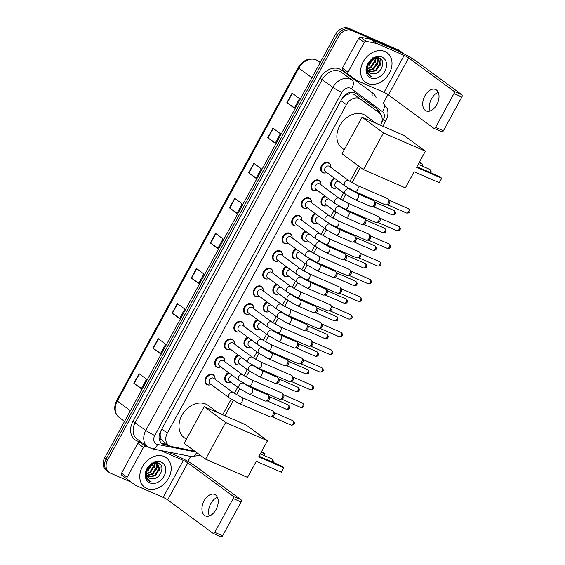 <?xml version="1.0" encoding="UTF-8"?>
<svg xmlns="http://www.w3.org/2000/svg" width="565" height="565" viewBox="0 0 565 565"><rect width="100%" height="100%" fill="white"/><g stroke="black" fill="none" stroke-linecap="round" stroke-linejoin="round"><path stroke-width="0.85" d="M335.335 188.279A5.848 4.527 -53.6 0 1 332.863 188.046A5.848 4.527 -53.6 0 1 332.178 187.651A5.848 4.527 -53.6 0 1 330.779 182.898A5.848 4.527 -53.6 0 1 334.374 178.187M325.701 205.943A5.848 4.527 -53.6 0 1 323.229 205.716A5.848 4.527 -53.6 0 1 322.544 205.321A5.848 4.527 -53.6 0 1 321.146 200.561A5.848 4.527 -53.6 0 1 324.741 195.857M316.068 223.606A5.848 4.527 -53.6 0 1 313.603 223.38A5.848 4.527 -53.6 0 1 312.918 222.984A5.848 4.527 -53.6 0 1 311.513 218.224A5.848 4.527 -53.6 0 1 315.108 213.521M306.435 241.276A5.848 4.527 -53.6 0 1 303.97 241.043A5.848 4.527 -53.6 0 1 303.285 240.655A5.848 4.527 -53.6 0 1 301.88 235.895A5.848 4.527 -53.6 0 1 305.474 231.184M296.809 258.94A5.848 4.527 -53.6 0 1 294.337 258.714A5.848 4.527 -53.6 0 1 293.652 258.318A5.848 4.527 -53.6 0 1 292.246 253.558A5.848 4.527 -53.6 0 1 295.841 248.854M287.175 276.61A5.848 4.527 -53.6 0 1 284.704 276.377A5.848 4.527 -53.6 0 1 284.018 275.981A5.848 4.527 -53.6 0 1 282.613 271.228A5.848 4.527 -53.6 0 1 286.215 266.518M277.542 294.273A5.848 4.527 -53.6 0 1 275.07 294.047A5.848 4.527 -53.6 0 1 274.385 293.652A5.848 4.527 -53.6 0 1 272.987 288.892A5.848 4.527 -53.6 0 1 276.582 284.188M267.909 311.937A5.848 4.527 -53.6 0 1 265.444 311.711A5.848 4.527 -53.6 0 1 264.759 311.315A5.848 4.527 -53.6 0 1 263.354 306.555A5.848 4.527 -53.6 0 1 266.948 301.851M258.276 329.607A5.848 4.527 -53.6 0 1 255.811 329.381A5.848 4.527 -53.6 0 1 255.126 328.985A5.848 4.527 -53.6 0 1 253.72 324.225A5.848 4.527 -53.6 0 1 257.315 319.515M248.642 347.27A5.848 4.527 -53.6 0 1 246.178 347.044A5.848 4.527 -53.6 0 1 245.493 346.649A5.848 4.527 -53.6 0 1 244.087 341.889A5.848 4.527 -53.6 0 1 247.682 337.185M239.016 364.941A5.848 4.527 -53.6 0 1 236.544 364.707A5.848 4.527 -53.6 0 1 235.859 364.312A5.848 4.527 -53.6 0 1 234.454 359.559A5.848 4.527 -53.6 0 1 238.049 354.848M229.383 382.604A5.848 4.527 -53.6 0 1 226.911 382.378A5.848 4.527 -53.6 0 1 226.226 381.982A5.848 4.527 -53.6 0 1 224.828 377.222A5.848 4.527 -53.6 0 1 228.422 372.519M296.378 225.965A5.848 4.527 -53.6 0 1 293.913 225.739A5.848 4.527 -53.6 0 1 293.228 225.343A5.848 4.527 -53.6 0 1 292.762 218.373A5.848 4.527 -53.6 0 1 299.471 215.533A5.848 4.527 -53.6 0 1 300.156 215.929A5.848 4.527 -53.6 0 1 301.689 218.754M286.745 243.628A5.848 4.527 -53.6 0 1 284.28 243.402A5.848 4.527 -53.6 0 1 283.595 243.007A5.848 4.527 -53.6 0 1 283.129 236.036A5.848 4.527 -53.6 0 1 289.845 233.197A5.848 4.527 -53.6 0 1 290.53 233.592A5.848 4.527 -53.6 0 1 292.056 236.417M277.118 261.298A5.848 4.527 -53.6 0 1 274.647 261.065A5.848 4.527 -53.6 0 1 273.961 260.677A5.848 4.527 -53.6 0 1 273.495 253.706A5.848 4.527 -53.6 0 1 280.212 250.867A5.848 4.527 -53.6 0 1 280.897 251.256A5.848 4.527 -53.6 0 1 282.429 254.088M267.485 278.962A5.848 4.527 -53.6 0 1 265.013 278.736A5.848 4.527 -53.6 0 1 264.328 278.34A5.848 4.527 -53.6 0 1 263.862 271.37A5.848 4.527 -53.6 0 1 270.579 268.53A5.848 4.527 -53.6 0 1 271.264 268.926A5.848 4.527 -53.6 0 1 272.796 271.751M306.011 208.301A5.848 4.527 -53.6 0 1 303.539 208.068A5.848 4.527 -53.6 0 1 302.854 207.673A5.848 4.527 -53.6 0 1 302.395 200.702A5.848 4.527 -53.6 0 1 309.104 197.863A5.848 4.527 -53.6 0 1 309.79 198.259A5.848 4.527 -53.6 0 1 311.322 201.084M325.278 172.968A5.848 4.527 -53.6 0 1 322.806 172.735A5.848 4.527 -53.6 0 1 322.121 172.346A5.848 4.527 -53.6 0 1 321.655 165.376A5.848 4.527 -53.6 0 1 328.371 162.536A5.848 4.527 -53.6 0 1 329.056 162.925A5.848 4.527 -53.6 0 1 330.589 165.757M315.644 190.631A5.848 4.527 -53.6 0 1 313.172 190.405A5.848 4.527 -53.6 0 1 312.487 190.01A5.848 4.527 -53.6 0 1 312.028 183.039A5.848 4.527 -53.6 0 1 318.738 180.2A5.848 4.527 -53.6 0 1 319.423 180.595A5.848 4.527 -53.6 0 1 320.955 183.42M257.852 296.632A5.848 4.527 -53.6 0 1 255.38 296.399A5.848 4.527 -53.6 0 1 254.695 296.004A5.848 4.527 -53.6 0 1 254.236 289.033A5.848 4.527 -53.6 0 1 260.945 286.194A5.848 4.527 -53.6 0 1 261.63 286.589A5.848 4.527 -53.6 0 1 263.163 289.414M248.219 314.295A5.848 4.527 -53.6 0 1 245.754 314.069A5.848 4.527 -53.6 0 1 245.069 313.674A5.848 4.527 -53.6 0 1 244.603 306.703A5.848 4.527 -53.6 0 1 251.312 303.864A5.848 4.527 -53.6 0 1 251.997 304.26A5.848 4.527 -53.6 0 1 253.53 307.085M238.585 331.959A5.848 4.527 -53.6 0 1 236.121 331.733A5.848 4.527 -53.6 0 1 235.436 331.337A5.848 4.527 -53.6 0 1 234.969 324.366A5.848 4.527 -53.6 0 1 241.686 321.527A5.848 4.527 -53.6 0 1 242.371 321.923A5.848 4.527 -53.6 0 1 243.896 324.748M228.959 349.629A5.848 4.527 -53.6 0 1 226.487 349.396A5.848 4.527 -53.6 0 1 225.802 349.008A5.848 4.527 -53.6 0 1 225.336 342.037A5.848 4.527 -53.6 0 1 232.053 339.198A5.848 4.527 -53.6 0 1 232.738 339.586A5.848 4.527 -53.6 0 1 234.27 342.418M219.326 367.292A5.848 4.527 -53.6 0 1 216.854 367.066A5.848 4.527 -53.6 0 1 216.169 366.671A5.848 4.527 -53.6 0 1 215.703 359.7A5.848 4.527 -53.6 0 1 222.419 356.861A5.848 4.527 -53.6 0 1 223.104 357.257A5.848 4.527 -53.6 0 1 224.637 360.082M209.693 384.963A5.848 4.527 -53.6 0 1 207.221 384.73A5.848 4.527 -53.6 0 1 206.536 384.334A5.848 4.527 -53.6 0 1 206.077 377.364A5.848 4.527 -53.6 0 1 212.786 374.524A5.848 4.527 -53.6 0 1 213.471 374.92A5.848 4.527 -53.6 0 1 215.004 377.752M373.211 108.409L353.464 94.08L349.036 93.952L346.507 94.927A3.651 2.825 126.4 0 0 343.308 97.166A10.961 1.208 -151.4 0 1 343.089 97.067M354.714 94.793L360.767 99.249A10.961 8.482 126.4 0 0 359.481 98.515A10.961 8.482 126.4 0 0 346.416 104.659L167.339 433.094A10.961 8.482 126.4 0 0 168.695 445.347A10.961 8.482 126.4 0 0 171.428 446.534L194.692 451.131M160.305 436.441A10.961 8.482 -53.6 0 1 160.404 432.642L160.312 432.811A3.651 2.825 126.4 0 0 160.305 436.441L161.018 438.786L162.776 440.983L168.695 445.347M343.308 97.166L343.216 97.335A10.961 8.482 -53.6 0 1 346.507 94.927M343.216 97.335L341.874 98.882M160.94 430.735L160.404 432.642M380.563 125.232L380.619 125.119A10.961 8.482 126.4 0 0 379.263 112.873L360.767 99.249M222.695 414.781L231.184 399.208M234.341 393.417L237.703 387.251M243.974 375.753L247.336 369.588M253.6 358.09L256.962 351.924M263.234 340.42L266.595 334.254M272.867 322.756L276.228 316.591M282.5 305.086L285.862 298.92M292.133 287.423L295.495 281.257M301.767 269.759L305.121 263.594M311.393 252.089L314.754 245.923M321.026 234.426L324.388 228.26M330.659 216.755L334.021 210.59M340.292 199.092L343.654 192.926M349.926 181.422L358.394 165.884M380.125 113.629A10.961 8.482 126.4 0 0 377.413 109.292L356.141 93.628A10.961 8.482 126.4 0 0 354.855 92.893A10.961 8.482 126.4 0 0 341.79 99.037L160.622 431.307A10.961 8.482 126.4 0 0 161.978 443.56A10.961 8.482 126.4 0 0 164.712 444.747L169.09 445.616M131.412 482.256L110.288 473.06A10.961 8.482 -53.6 0 1 109.003 472.319A10.961 8.482 -53.6 0 1 107.647 460.072L338.534 36.591A10.961 8.482 -53.6 0 1 351.607 30.446L401.362 52.114A10.961 8.482 -53.6 0 1 402.647 52.856A10.961 8.482 -53.6 0 1 403.558 53.668M387.95 94.546L383.268 103.127M190.645 456.428L187.919 461.428M109.003 472.319L106.022 470.122A10.961 8.482 -53.6 0 1 104.666 457.876L335.554 34.394A10.961 8.482 -53.6 0 1 348.626 28.25L398.382 49.918L399.872 51.02A10.961 8.482 -53.6 0 1 401.157 51.754A10.961 8.482 -53.6 0 0 399.872 51.02L350.116 29.345L399.872 51.02L401.362 52.114M335.554 34.394L337.044 35.496A10.961 8.482 -53.6 0 1 350.116 29.345A10.961 8.482 -53.6 0 0 337.044 35.496L106.156 458.971L337.044 35.496L338.534 36.591M107.512 471.217A10.961 8.482 -53.6 0 1 106.156 458.971A10.961 8.482 -53.6 0 0 107.512 471.217M381.573 122.937L383.317 119.738A7.31 5.657 126.4 0 0 382.413 111.573L351.437 88.754A7.31 4.626 -53.6 0 0 352.037 80.124L341.415 72.299A14.619 11.314 126.4 0 0 339.706 71.317A14.619 11.314 126.4 0 0 322.276 79.51L135.197 422.627A14.619 11.314 126.4 0 0 137.005 438.963L147.627 446.781A14.619 11.314 -53.6 0 1 145.827 430.452L132.959 421.37L320.037 78.252L332.898 87.335A14.619 11.314 -53.6 0 1 350.328 79.142A14.619 11.314 -53.6 0 1 352.037 80.124L341.415 72.299A1.829 1.158 126.4 0 1 341.571 70.145L372.554 92.964A16.442 12.727 -53.6 0 1 376.163 97.886M167.558 444.507L163.214 443.645A10.961 8.482 -53.6 0 1 161.272 442.96M375.923 108.198A10.961 8.482 -53.6 0 1 378.599 112.386M317.968 60.921L320.2 62.567L317.968 60.921A14.619 11.314 126.4 0 0 316.252 59.932A14.619 11.314 126.4 0 0 298.821 68.125A3.651 0.403 -151.4 0 1 298.235 67.517C302.939 60.18 308.857 57.602 315.969 59.77L317.968 60.921M141.49 388.459L133.863 383.289L141.314 388.777L146.533 379.214L139.075 373.719L133.863 383.289M160.615 353.379L152.988 348.21L160.439 353.697L165.658 344.134L158.2 338.647L152.988 348.21M179.741 318.3L172.113 313.13L179.564 318.625L184.783 309.055L177.325 303.567L172.113 313.13M198.866 283.227L191.238 278.058L198.689 283.545L203.909 273.976L196.451 268.488L191.238 278.058M294.492 107.837L286.858 102.668L294.316 108.162L299.528 98.593L292.077 93.105L286.858 102.668M275.367 142.917L267.732 137.747L275.19 143.235L280.402 133.672L272.952 128.177L267.732 137.747M256.242 177.996L248.607 172.826L256.065 178.314L261.277 168.744L253.826 163.257L248.607 172.826M237.116 213.069L229.489 207.899L236.94 213.393L242.159 203.824L234.701 198.336L229.489 207.899M217.991 248.148L210.364 242.978L217.815 248.466L223.034 238.903L215.576 233.409L210.364 242.978M398.382 49.918A10.961 8.482 -53.6 0 1 399.667 50.659L402.647 52.856M367.596 83.451A18.271 14.139 -53.6 0 1 365.456 82.215A18.271 14.139 -53.6 0 1 364.008 60.434A18.271 14.139 -53.6 0 1 384.984 51.563A18.271 14.139 -53.6 0 1 387.124 52.792A18.271 14.139 -53.6 0 1 388.579 74.573A18.271 14.139 -53.6 0 1 367.596 83.451M368.444 71.684L375.499 70.427L379.821 63.513L378.246 58.711M368.67 71.974L376.092 70.865L380.415 63.951L378.557 58.915L376.177 57.701M378.557 58.915L377.646 58.407L373.133 58.654M367.709 70.293L373.133 68.69L377.455 61.769L376.827 58.153M367.864 70.674L373.726 69.121L378.049 62.207L377.215 58.252M367.335 68.429L370.767 66.945L375.089 60.031L375.04 58.096M367.391 68.951L371.36 67.383L375.683 60.462L375.527 58.054M367.638 65.681L372.625 58.937M367.455 66.515L368.987 65.639L373.331 58.569M366.833 66.861L367.151 69.46M369.446 72.716L372.54 73.782C380.817 75.039 386.531 60.879 379.666 58.266C373.352 54.636 363.676 65.71 367.102 72.892L369.319 75.745L372.095 76.932L370.576 76.091C367.49 73.655 366.501 70.222 367.61 65.801A8.256 6.392 -53.6 0 0 369.531 72.786A8.256 6.392 -53.6 0 0 370.499 73.337A8.256 6.392 -53.6 0 0 372.54 73.782M369.581 61.521L367.61 65.801M381.961 57.107A11.914 9.217 -53.6 0 1 384.829 71.225A11.914 9.217 -53.6 0 1 370.626 77.899A11.914 9.217 -53.6 0 1 367.751 63.788A11.914 9.217 -53.6 0 1 381.961 57.107M372.667 57.877L369.997 63.824M372.759 60.921L373.62 58.456M375.125 62.666L376.255 58.068M377.491 64.41L378.607 59.064M378.599 58.951L378.437 57.828M379.857 66.147L380.944 62.334L380.626 58.887M369.291 75.724L372.095 76.932M430.149 110.966A11.695 7.296 113.5 0 1 431.554 98.72A11.695 7.296 113.5 0 1 438.249 92.363M436.837 104.61A11.695 7.296 -66.5 0 0 435.544 89.496A11.695 7.296 -66.5 0 0 424.908 95.824A11.695 7.296 -66.5 0 0 426.208 110.938A11.695 7.296 -66.5 0 0 436.837 104.61M347.976 72.278A1.829 1.413 126.4 0 0 348.202 74.319L342.616 70.201A1.829 1.413 -53.6 0 1 342.39 68.16L347.976 72.278L364.234 42.46L358.641 38.342A1.829 1.413 -53.6 0 1 360.583 37.248L370.951 39.296A1.829 1.413 -53.6 0 1 371.191 39.366L398.572 51.295A14.619 1.61 -151.4 0 1 416.497 61.345L461.782 94.694A1.829 1.137 113.5 0 1 461.845 96.975L453.992 93.557A1.829 1.137 -66.5 0 0 453.928 91.276L408.643 57.92A3.651 0.403 28.6 0 0 404.159 55.412L376.777 43.484A1.829 1.413 126.4 0 0 376.537 43.413L366.177 41.365A1.829 1.413 126.4 0 0 364.234 42.46M342.39 68.16L358.641 38.342M348.202 74.319L356.395 80.35A1.829 1.413 126.4 0 0 356.614 80.477L383.995 92.399A3.651 0.403 28.6 0 1 388.473 94.913L433.765 128.262A1.829 1.137 -66.5 0 0 433.899 128.347A1.829 1.137 -66.5 0 0 435.566 127.358L443.419 130.776L461.845 96.975M443.419 130.776A1.829 1.137 113.5 0 1 441.759 131.765A1.829 1.137 113.5 0 1 441.618 131.687M435.566 127.358L453.992 93.557M344.255 149.76L342.221 148.27A20.1 15.552 -53.6 0 1 340.624 124.307A20.1 15.552 -53.6 0 1 363.705 114.547A20.1 15.552 -53.6 0 1 366.056 115.903L376.071 123.276M414.145 171.76L439.28 182.707L441.717 178.243L416.575 167.297L425.36 151.194L383.458 132.945L363.464 169.613L405.366 187.863L414.145 171.76M439.28 182.707L441.717 178.243L439.217 176.407L416.906 166.689M363.464 169.613L342.037 153.835L362.031 117.16L403.926 135.409L425.36 151.194M362.031 117.16L383.458 132.945M419.421 162.084L422.782 164.302L421.984 165.99M419.089 162.692L422.782 164.302L421.878 165.948M186.386 439.309L184.36 437.818A20.1 15.552 -53.6 0 1 182.763 413.855A20.1 15.552 -53.6 0 1 205.837 404.095A20.1 15.552 -53.6 0 1 208.195 405.451L218.203 412.824M256.277 461.308L281.412 472.255L283.849 467.792L258.714 456.845L267.492 440.735L225.59 422.493L205.596 459.161L247.498 477.411L256.277 461.308M281.412 472.255L283.849 467.792L281.349 465.948L259.045 456.238M205.596 459.161L184.169 443.377L204.163 406.708L246.058 424.958L267.492 440.735M204.163 406.708L225.59 422.493M261.553 451.633L264.914 453.843L264.116 455.538M261.221 452.24L264.914 453.843L264.017 455.496M354.636 191.429L345.031 186.04L325.504 171.654A3.291 2.543 -53.6 0 1 325.242 167.734A3.291 2.543 -53.6 0 1 329.014 166.138A3.291 2.543 -53.6 0 1 329.402 166.357L348.93 180.744L357.264 185.405A3.291 2.048 113.5 0 1 357.624 189.649A3.291 2.048 113.5 0 1 357.525 189.833A3.291 2.048 113.5 0 1 354.636 191.429L385.379 204.82A3.291 2.048 113.5 0 0 386.079 204.918A3.291 2.048 113.5 0 0 388.367 203.04A3.291 2.048 113.5 0 0 388.55 199.233A3.291 2.048 113.5 0 0 388.254 198.937A3.291 2.048 113.5 0 0 388 198.788L357.264 185.405M326.747 172.572A5.481 4.245 -53.6 0 1 323.357 172.692A5.481 4.245 -53.6 0 1 322.714 172.325A5.481 4.245 -53.6 0 1 322.276 165.785A5.481 4.245 -53.6 0 1 328.569 163.13A5.481 4.245 -53.6 0 1 329.211 163.497A5.481 4.245 -53.6 0 1 330.645 167.275M389.391 200.42A2.373 1.483 113.5 0 1 389.61 200.631A2.373 1.483 113.5 0 1 389.476 203.379A2.373 1.483 113.5 0 1 387.816 204.742L386.079 204.918M345.003 209.099L335.398 203.704L315.87 189.324A3.291 2.543 -53.6 0 1 315.609 185.398A3.291 2.543 -53.6 0 1 319.387 183.802A3.291 2.543 -53.6 0 1 319.769 184.028L339.304 198.407L347.63 203.068A3.291 2.048 113.5 0 1 347.991 207.32A3.291 2.048 113.5 0 1 347.892 207.496A3.291 2.048 113.5 0 1 345.003 209.099L375.746 222.49A3.291 2.048 113.5 0 0 376.445 222.589A3.291 2.048 113.5 0 0 378.734 220.71A3.291 2.048 113.5 0 0 378.924 216.904A3.291 2.048 113.5 0 0 378.621 216.6A3.291 2.048 113.5 0 0 378.373 216.459L347.63 203.068M317.113 190.236A5.481 4.245 -53.6 0 1 313.723 190.356A5.481 4.245 -53.6 0 1 313.081 189.988A5.481 4.245 -53.6 0 1 312.643 183.456A5.481 4.245 -53.6 0 1 318.935 180.793A5.481 4.245 -53.6 0 1 319.578 181.16A5.481 4.245 -53.6 0 1 321.012 184.939M379.758 218.083A2.373 1.483 113.5 0 1 379.977 218.302A2.373 1.483 113.5 0 1 379.842 221.049A2.373 1.483 113.5 0 1 378.183 222.405L376.445 222.589M335.37 226.763L325.772 221.374L306.237 206.988A3.291 2.543 -53.6 0 1 305.976 203.068A3.291 2.543 -53.6 0 1 309.754 201.472A3.291 2.543 -53.6 0 1 310.136 201.691L329.67 216.077L337.997 220.731A3.291 2.048 113.5 0 1 338.357 224.983A3.291 2.048 113.5 0 1 338.258 225.16A3.291 2.048 113.5 0 1 335.37 226.763L366.113 240.153A3.291 2.048 113.5 0 0 366.812 240.252A3.291 2.048 113.5 0 0 369.1 238.374A3.291 2.048 113.5 0 0 369.291 234.567A3.291 2.048 113.5 0 0 368.987 234.27A3.291 2.048 113.5 0 0 368.74 234.122L337.997 220.731M307.48 207.899A5.481 4.245 -53.6 0 1 304.09 208.026A5.481 4.245 -53.6 0 1 303.447 207.659A5.481 4.245 -53.6 0 1 303.01 201.119A5.481 4.245 -53.6 0 1 309.302 198.456A5.481 4.245 -53.6 0 1 309.945 198.831A5.481 4.245 -53.6 0 1 311.379 202.609M370.124 235.746A2.373 1.483 113.5 0 1 370.343 235.965A2.373 1.483 113.5 0 1 370.209 238.713A2.373 1.483 113.5 0 1 368.557 240.076L366.812 240.252M325.737 244.433L316.139 239.037L296.604 224.651A3.291 2.543 -53.6 0 1 296.343 220.731A3.291 2.543 -53.6 0 1 300.121 219.135A3.291 2.543 -53.6 0 1 300.509 219.361L320.037 233.74L328.364 238.402A3.291 2.048 113.5 0 1 328.731 242.653A3.291 2.048 113.5 0 1 328.625 242.83A3.291 2.048 113.5 0 1 325.737 244.433L356.48 257.817A3.291 2.048 113.5 0 0 357.179 257.923A3.291 2.048 113.5 0 0 359.474 256.037A3.291 2.048 113.5 0 0 359.658 252.23A3.291 2.048 113.5 0 0 359.361 251.934A3.291 2.048 113.5 0 0 359.107 251.792L328.364 238.402M297.847 225.569A5.481 4.245 -53.6 0 1 294.457 225.689A5.481 4.245 -53.6 0 1 293.814 225.322A5.481 4.245 -53.6 0 1 293.376 218.789A5.481 4.245 -53.6 0 1 299.676 216.127A5.481 4.245 -53.6 0 1 300.319 216.494A5.481 4.245 -53.6 0 1 301.745 220.272M360.498 253.417A2.373 1.483 113.5 0 1 360.71 253.629A2.373 1.483 113.5 0 1 360.576 256.383A2.373 1.483 113.5 0 1 358.923 257.739L357.179 257.923M316.103 262.096L306.505 256.701L286.971 242.321A3.291 2.543 -53.6 0 1 286.716 238.402A3.291 2.543 -53.6 0 1 290.488 236.806A3.291 2.543 -53.6 0 1 290.876 237.025L310.404 251.411L318.731 256.065A3.291 2.048 113.5 0 1 319.098 260.317A3.291 2.048 113.5 0 1 318.992 260.493A3.291 2.048 113.5 0 1 316.103 262.096L346.846 275.487A3.291 2.048 113.5 0 0 347.546 275.586A3.291 2.048 113.5 0 0 349.841 273.707A3.291 2.048 113.5 0 0 350.025 269.901A3.291 2.048 113.5 0 0 349.728 269.604A3.291 2.048 113.5 0 0 349.474 269.456L318.731 256.065M288.214 243.232A5.481 4.245 -53.6 0 1 284.824 243.36A5.481 4.245 -53.6 0 1 284.181 242.985A5.481 4.245 -53.6 0 1 283.75 236.453A5.481 4.245 -53.6 0 1 290.043 233.79A5.481 4.245 -53.6 0 1 290.685 234.164A5.481 4.245 -53.6 0 1 292.119 237.936M350.865 271.08A2.373 1.483 113.5 0 1 351.077 271.299A2.373 1.483 113.5 0 1 350.943 274.046A2.373 1.483 113.5 0 1 349.29 275.402L347.546 275.586M306.477 279.76L296.872 274.371L277.344 259.985A3.291 2.543 -53.6 0 1 277.083 256.065A3.291 2.543 -53.6 0 1 280.854 254.469A3.291 2.543 -53.6 0 1 281.243 254.688L300.771 269.074L309.097 273.735A3.291 2.048 113.5 0 1 309.465 277.98A3.291 2.048 113.5 0 1 309.366 278.164A3.291 2.048 113.5 0 1 306.477 279.76L337.22 293.15A3.291 2.048 113.5 0 0 337.919 293.256A3.291 2.048 113.5 0 0 340.208 291.37A3.291 2.048 113.5 0 0 340.391 287.564A3.291 2.048 113.5 0 0 340.095 287.267A3.291 2.048 113.5 0 0 339.84 287.119L309.097 273.735M278.58 260.903A5.481 4.245 -53.6 0 1 275.19 261.023A5.481 4.245 -53.6 0 1 274.548 260.656A5.481 4.245 -53.6 0 1 274.117 254.123A5.481 4.245 -53.6 0 1 280.41 251.46A5.481 4.245 -53.6 0 1 281.052 251.828A5.481 4.245 -53.6 0 1 282.486 255.606M341.232 288.75A2.373 1.483 113.5 0 1 341.451 288.962A2.373 1.483 113.5 0 1 341.309 291.717A2.373 1.483 113.5 0 1 339.657 293.073L337.919 293.256M296.844 297.43L287.239 292.034L267.711 277.655A3.291 2.543 -53.6 0 1 267.45 273.735A3.291 2.543 -53.6 0 1 271.228 272.132A3.291 2.543 -53.6 0 1 271.61 272.358L291.145 286.738L299.471 291.399A3.291 2.048 113.5 0 1 299.831 295.65A3.291 2.048 113.5 0 1 299.733 295.827A3.291 2.048 113.5 0 1 296.844 297.43L327.587 310.821A3.291 2.048 113.5 0 0 328.286 310.92A3.291 2.048 113.5 0 0 330.574 309.041A3.291 2.048 113.5 0 0 330.765 305.234A3.291 2.048 113.5 0 0 330.461 304.93A3.291 2.048 113.5 0 0 330.214 304.789L299.471 291.399M268.954 278.566A5.481 4.245 -53.6 0 1 265.564 278.693A5.481 4.245 -53.6 0 1 264.921 278.319A5.481 4.245 -53.6 0 1 264.484 271.786A5.481 4.245 -53.6 0 1 270.776 269.124A5.481 4.245 -53.6 0 1 271.419 269.491A5.481 4.245 -53.6 0 1 272.853 273.269M331.599 306.414A2.373 1.483 113.5 0 1 331.817 306.633A2.373 1.483 113.5 0 1 331.683 309.38A2.373 1.483 113.5 0 1 330.024 310.736L328.286 310.92M287.211 315.093L277.606 309.705L258.078 295.318A3.291 2.543 -53.6 0 1 257.817 291.399A3.291 2.543 -53.6 0 1 261.595 289.803A3.291 2.543 -53.6 0 1 261.976 290.022L281.511 304.408L289.838 309.062A3.291 2.048 113.5 0 1 290.198 313.314A3.291 2.048 113.5 0 1 290.099 313.49A3.291 2.048 113.5 0 1 287.211 315.093L317.954 328.484A3.291 2.048 113.5 0 0 318.653 328.583A3.291 2.048 113.5 0 0 320.941 326.704A3.291 2.048 113.5 0 0 321.132 322.898A3.291 2.048 113.5 0 0 320.828 322.601A3.291 2.048 113.5 0 0 320.581 322.453L289.838 309.062M259.321 296.237A5.481 4.245 -53.6 0 1 255.931 296.357A5.481 4.245 -53.6 0 1 255.288 295.989A5.481 4.245 -53.6 0 1 254.85 289.45A5.481 4.245 -53.6 0 1 261.143 286.787A5.481 4.245 -53.6 0 1 261.786 287.161A5.481 4.245 -53.6 0 1 263.219 290.94M321.965 324.084A2.373 1.483 113.5 0 1 322.184 324.296A2.373 1.483 113.5 0 1 322.05 327.043A2.373 1.483 113.5 0 1 320.397 328.406L318.653 328.583M277.577 332.764L267.98 327.368L248.445 312.982A3.291 2.543 -53.6 0 1 248.183 309.062A3.291 2.543 -53.6 0 1 251.962 307.466A3.291 2.543 -53.6 0 1 252.35 307.692L271.878 322.071L280.205 326.732A3.291 2.048 113.5 0 1 280.572 330.984A3.291 2.048 113.5 0 1 280.466 331.161A3.291 2.048 113.5 0 1 277.577 332.764L308.321 346.147A3.291 2.048 113.5 0 0 309.02 346.253A3.291 2.048 113.5 0 0 311.315 344.368A3.291 2.048 113.5 0 0 311.499 340.561A3.291 2.048 113.5 0 0 311.202 340.264A3.291 2.048 113.5 0 0 310.948 340.123L280.205 326.732M249.688 313.9A5.481 4.245 -53.6 0 1 246.298 314.02A5.481 4.245 -53.6 0 1 245.655 313.653A5.481 4.245 -53.6 0 1 245.217 307.12A5.481 4.245 -53.6 0 1 251.517 304.457A5.481 4.245 -53.6 0 1 252.16 304.825A5.481 4.245 -53.6 0 1 253.586 308.603M312.339 341.747A2.373 1.483 113.5 0 1 312.551 341.959A2.373 1.483 113.5 0 1 312.417 344.714A2.373 1.483 113.5 0 1 310.764 346.07L309.02 346.253M267.944 350.427L258.346 345.038L238.811 330.652A3.291 2.543 -53.6 0 1 238.55 326.732A3.291 2.543 -53.6 0 1 242.329 325.136A3.291 2.543 -53.6 0 1 242.717 325.355L262.245 339.742L270.571 344.396A3.291 2.048 113.5 0 1 270.939 348.647A3.291 2.048 113.5 0 1 270.833 348.824A3.291 2.048 113.5 0 1 267.944 350.427L298.687 363.818A3.291 2.048 113.5 0 0 299.386 363.916A3.291 2.048 113.5 0 0 301.682 362.038A3.291 2.048 113.5 0 0 301.865 358.231A3.291 2.048 113.5 0 0 301.569 357.935A3.291 2.048 113.5 0 0 301.315 357.786L270.571 344.396M240.054 331.563A5.481 4.245 -53.6 0 1 236.664 331.69A5.481 4.245 -53.6 0 1 236.022 331.316A5.481 4.245 -53.6 0 1 235.591 324.783A5.481 4.245 -53.6 0 1 241.884 322.121A5.481 4.245 -53.6 0 1 242.526 322.495A5.481 4.245 -53.6 0 1 243.953 326.266M302.706 359.411A2.373 1.483 113.5 0 1 302.918 359.63A2.373 1.483 113.5 0 1 302.784 362.377A2.373 1.483 113.5 0 1 301.131 363.733L299.386 363.916M258.318 368.098L248.713 362.702L229.185 348.315A3.291 2.543 -53.6 0 1 228.924 344.396A3.291 2.543 -53.6 0 1 232.695 342.8A3.291 2.543 -53.6 0 1 233.084 343.019L252.612 357.405L260.938 362.066A3.291 2.048 113.5 0 1 261.305 366.311A3.291 2.048 113.5 0 1 261.207 366.494A3.291 2.048 113.5 0 1 258.318 368.098L289.054 381.481A3.291 2.048 113.5 0 0 289.76 381.587A3.291 2.048 113.5 0 0 292.048 379.701A3.291 2.048 113.5 0 0 292.232 375.895A3.291 2.048 113.5 0 0 291.936 375.598A3.291 2.048 113.5 0 0 291.681 375.45L260.938 362.066M230.421 349.234A5.481 4.245 -53.6 0 1 227.031 349.354A5.481 4.245 -53.6 0 1 226.388 348.986A5.481 4.245 -53.6 0 1 225.958 342.454A5.481 4.245 -53.6 0 1 232.25 339.791A5.481 4.245 -53.6 0 1 232.893 340.158A5.481 4.245 -53.6 0 1 234.327 343.937M293.073 377.081A2.373 1.483 113.5 0 1 293.284 377.293A2.373 1.483 113.5 0 1 293.15 380.047A2.373 1.483 113.5 0 1 291.498 381.403L289.76 381.587M248.685 385.761L239.08 380.365L219.552 365.986A3.291 2.543 -53.6 0 1 219.291 362.066A3.291 2.543 -53.6 0 1 223.069 360.463A3.291 2.543 -53.6 0 1 223.45 360.689L242.985 375.068L251.312 379.729A3.291 2.048 113.5 0 1 251.672 383.981A3.291 2.048 113.5 0 1 251.573 384.158A3.291 2.048 113.5 0 1 248.685 385.761L279.428 399.151A3.291 2.048 113.5 0 0 280.127 399.25A3.291 2.048 113.5 0 0 282.415 397.372A3.291 2.048 113.5 0 0 282.606 393.565A3.291 2.048 113.5 0 0 282.302 393.261A3.291 2.048 113.5 0 0 282.055 393.12L251.312 379.729M220.795 366.897A5.481 4.245 -53.6 0 1 217.405 367.024A5.481 4.245 -53.6 0 1 216.762 366.65A5.481 4.245 -53.6 0 1 216.324 360.117A5.481 4.245 -53.6 0 1 222.617 357.454A5.481 4.245 -53.6 0 1 223.26 357.822A5.481 4.245 -53.6 0 1 224.693 361.6M283.439 394.744A2.373 1.483 113.5 0 1 283.658 394.963A2.373 1.483 113.5 0 1 283.524 397.711A2.373 1.483 113.5 0 1 281.864 399.067L280.127 399.25M239.052 403.424L229.447 398.035L209.919 383.649A3.291 2.543 -53.6 0 1 209.657 379.729A3.291 2.543 -53.6 0 1 213.436 378.133A3.291 2.543 -53.6 0 1 213.817 378.352L233.352 392.739L241.679 397.393A3.291 2.048 113.5 0 1 242.039 401.644A3.291 2.048 113.5 0 1 241.94 401.821A3.291 2.048 113.5 0 1 239.052 403.424L269.795 416.815A3.291 2.048 113.5 0 0 270.494 416.914A3.291 2.048 113.5 0 0 272.782 415.035A3.291 2.048 113.5 0 0 272.973 411.228A3.291 2.048 113.5 0 0 272.669 410.932A3.291 2.048 113.5 0 0 272.422 410.783L241.679 397.393M211.162 384.567A5.481 4.245 -53.6 0 1 207.772 384.687A5.481 4.245 -53.6 0 1 207.129 384.32A5.481 4.245 -53.6 0 1 206.691 377.78A5.481 4.245 -53.6 0 1 212.984 375.118A5.481 4.245 -53.6 0 1 213.627 375.492A5.481 4.245 -53.6 0 1 215.06 379.27M273.806 412.415A2.373 1.483 113.5 0 1 274.025 412.627A2.373 1.483 113.5 0 1 273.891 415.374A2.373 1.483 113.5 0 1 272.238 416.737L270.494 416.914M345.625 194.381A3.291 2.543 -53.6 0 1 345.123 190.885A3.291 2.543 -53.6 0 1 349.135 188.858A3.291 2.543 -53.6 0 1 349.523 189.084L357.85 193.739A3.291 2.048 113.5 0 1 358.104 193.887A3.291 2.048 113.5 0 1 358.111 198.167A3.291 2.048 113.5 0 1 355.223 199.77L345.625 194.381L335.561 186.966A3.291 2.543 -53.6 0 1 335.144 183.314A3.291 2.543 -53.6 0 1 338.605 181.309M357.85 193.739L373.719 200.653A3.291 2.048 113.5 0 1 373.974 200.794A3.291 2.048 113.5 0 1 374.27 201.098A3.291 2.048 113.5 0 1 374.284 204.488A3.291 2.048 113.5 0 1 371.791 206.783A3.291 2.048 113.5 0 1 371.092 206.684L355.223 199.77M336.804 187.884A5.481 4.245 -53.6 0 1 333.414 188.004A5.481 4.245 -53.6 0 1 332.771 187.637A5.481 4.245 -53.6 0 1 331.478 183.067A5.481 4.245 -53.6 0 1 335.017 178.66M375.111 202.277A2.373 1.483 113.5 0 1 375.322 202.496A2.373 1.483 113.5 0 1 375.188 205.243A2.373 1.483 113.5 0 1 373.536 206.599L371.791 206.783M335.991 212.045A3.291 2.543 -53.6 0 1 335.49 208.549A3.291 2.543 -53.6 0 1 339.509 206.529A3.291 2.543 -53.6 0 1 339.89 206.748L348.217 211.409A3.291 2.048 113.5 0 1 348.471 211.55A3.291 2.048 113.5 0 1 348.485 215.837A3.291 2.048 113.5 0 1 345.589 217.44L335.991 212.045L325.927 204.636A3.291 2.543 -53.6 0 1 325.511 200.978A3.291 2.543 -53.6 0 1 328.978 198.972M348.217 211.409L364.086 218.316A3.291 2.048 113.5 0 1 364.34 218.464A3.291 2.048 113.5 0 1 364.637 218.761A3.291 2.048 113.5 0 1 364.658 222.151A3.291 2.048 113.5 0 1 362.165 224.446A3.291 2.048 113.5 0 1 361.459 224.347L345.589 217.44M327.17 205.547A5.481 4.245 -53.6 0 1 323.78 205.667A5.481 4.245 -53.6 0 1 323.138 205.3A5.481 4.245 -53.6 0 1 321.845 200.73A5.481 4.245 -53.6 0 1 325.384 196.33M365.477 219.947A2.373 1.483 113.5 0 1 365.689 220.159A2.373 1.483 113.5 0 1 365.555 222.907A2.373 1.483 113.5 0 1 363.902 224.27L362.165 224.446M326.358 229.708A3.291 2.543 -53.6 0 1 325.857 226.219A3.291 2.543 -53.6 0 1 329.875 224.192A3.291 2.543 -53.6 0 1 330.257 224.411L338.59 229.072A3.291 2.048 113.5 0 1 338.838 229.221A3.291 2.048 113.5 0 1 338.852 233.5A3.291 2.048 113.5 0 1 335.963 235.104L326.358 229.708L316.294 222.299A3.291 2.543 -53.6 0 1 315.877 218.641A3.291 2.543 -53.6 0 1 319.345 216.642M338.59 229.072L354.453 235.986A3.291 2.048 113.5 0 1 354.707 236.128A3.291 2.048 113.5 0 1 355.004 236.424A3.291 2.048 113.5 0 1 355.025 239.821A3.291 2.048 113.5 0 1 352.532 242.117A3.291 2.048 113.5 0 1 351.833 242.011L335.963 235.104M317.537 223.21A5.481 4.245 -53.6 0 1 314.147 223.337A5.481 4.245 -53.6 0 1 313.504 222.963A5.481 4.245 -53.6 0 1 312.212 218.401A5.481 4.245 -53.6 0 1 315.75 213.994M355.844 237.611A2.373 1.483 113.5 0 1 356.063 237.83A2.373 1.483 113.5 0 1 355.922 240.577A2.373 1.483 113.5 0 1 354.269 241.933L352.532 242.117M316.725 247.378A3.291 2.543 -53.6 0 1 316.231 243.882A3.291 2.543 -53.6 0 1 320.242 241.855A3.291 2.543 -53.6 0 1 320.63 242.081L328.957 246.736A3.291 2.048 113.5 0 1 329.204 246.884A3.291 2.048 113.5 0 1 329.218 251.164A3.291 2.048 113.5 0 1 326.33 252.767L316.725 247.378L306.661 239.963A3.291 2.543 -53.6 0 1 306.244 236.311A3.291 2.543 -53.6 0 1 309.712 234.305M328.957 246.736L344.827 253.65A3.291 2.048 113.5 0 1 345.074 253.798A3.291 2.048 113.5 0 1 345.377 254.095A3.291 2.048 113.5 0 1 345.392 257.485A3.291 2.048 113.5 0 1 342.899 259.78A3.291 2.048 113.5 0 1 342.199 259.681L326.33 252.767M307.904 240.881A5.481 4.245 -53.6 0 1 304.514 241.001A5.481 4.245 -53.6 0 1 303.871 240.634A5.481 4.245 -53.6 0 1 302.586 236.064A5.481 4.245 -53.6 0 1 306.117 231.657M346.211 255.274A2.373 1.483 113.5 0 1 346.43 255.493A2.373 1.483 113.5 0 1 346.296 258.24A2.373 1.483 113.5 0 1 344.636 259.603L342.899 259.78M307.099 265.041A3.291 2.543 -53.6 0 1 306.597 261.553A3.291 2.543 -53.6 0 1 310.609 259.526A3.291 2.543 -53.6 0 1 310.997 259.745L319.324 264.406A3.291 2.048 113.5 0 1 319.578 264.547A3.291 2.048 113.5 0 1 319.585 268.834A3.291 2.048 113.5 0 1 316.697 270.437L307.099 265.041L297.035 257.633A3.291 2.543 -53.6 0 1 296.618 253.975A3.291 2.543 -53.6 0 1 300.079 251.969M319.324 264.406L335.193 271.313A3.291 2.048 113.5 0 1 335.44 271.461A3.291 2.048 113.5 0 1 335.744 271.758A3.291 2.048 113.5 0 1 335.758 275.148A3.291 2.048 113.5 0 1 333.265 277.45A3.291 2.048 113.5 0 1 332.566 277.344L316.697 270.437M298.271 258.544A5.481 4.245 -53.6 0 1 294.881 258.671A5.481 4.245 -53.6 0 1 294.238 258.297A5.481 4.245 -53.6 0 1 292.953 253.727A5.481 4.245 -53.6 0 1 296.491 249.327M336.578 272.944A2.373 1.483 113.5 0 1 336.797 273.156A2.373 1.483 113.5 0 1 336.662 275.911A2.373 1.483 113.5 0 1 335.01 277.267L333.265 277.45M297.465 282.712A3.291 2.543 -53.6 0 1 296.964 279.216A3.291 2.543 -53.6 0 1 300.976 277.189A3.291 2.543 -53.6 0 1 301.364 277.415L309.691 282.069A3.291 2.048 113.5 0 1 309.945 282.218A3.291 2.048 113.5 0 1 309.952 286.497A3.291 2.048 113.5 0 1 307.063 288.101L297.465 282.712L287.401 275.296A3.291 2.543 -53.6 0 1 286.985 271.645A3.291 2.543 -53.6 0 1 290.445 269.639M309.691 282.069L325.56 288.983A3.291 2.048 113.5 0 1 325.814 289.125A3.291 2.048 113.5 0 1 326.111 289.428A3.291 2.048 113.5 0 1 326.125 292.818A3.291 2.048 113.5 0 1 323.632 295.114A3.291 2.048 113.5 0 1 322.933 295.015L307.063 288.101M288.644 276.214A5.481 4.245 -53.6 0 1 285.254 276.334A5.481 4.245 -53.6 0 1 284.612 275.967A5.481 4.245 -53.6 0 1 283.319 271.398A5.481 4.245 -53.6 0 1 286.858 266.991M326.951 290.608A2.373 1.483 113.5 0 1 327.163 290.827A2.373 1.483 113.5 0 1 327.029 293.574A2.373 1.483 113.5 0 1 325.376 294.93L323.632 295.114M287.832 300.375A3.291 2.543 -53.6 0 1 287.331 296.879A3.291 2.543 -53.6 0 1 291.349 294.859A3.291 2.543 -53.6 0 1 291.731 295.078L300.057 299.74A3.291 2.048 113.5 0 1 300.312 299.881A3.291 2.048 113.5 0 1 300.319 304.168A3.291 2.048 113.5 0 1 297.43 305.771L287.832 300.375L277.768 292.967A3.291 2.543 -53.6 0 1 277.351 289.308A3.291 2.543 -53.6 0 1 280.819 287.303M300.057 299.74L315.927 306.647A3.291 2.048 113.5 0 1 316.181 306.795A3.291 2.048 113.5 0 1 316.478 307.092A3.291 2.048 113.5 0 1 316.499 310.482A3.291 2.048 113.5 0 1 313.999 312.777A3.291 2.048 113.5 0 1 313.3 312.678L297.43 305.771M279.011 293.878A5.481 4.245 -53.6 0 1 275.621 293.998A5.481 4.245 -53.6 0 1 274.978 293.63A5.481 4.245 -53.6 0 1 273.686 289.061A5.481 4.245 -53.6 0 1 277.224 284.661M317.318 308.278A2.373 1.483 113.5 0 1 317.53 308.49A2.373 1.483 113.5 0 1 317.396 311.237A2.373 1.483 113.5 0 1 315.743 312.6L313.999 312.777M278.199 318.038A3.291 2.543 -53.6 0 1 277.697 314.55A3.291 2.543 -53.6 0 1 281.716 312.523A3.291 2.543 -53.6 0 1 282.097 312.742L290.424 317.403A3.291 2.048 113.5 0 1 290.678 317.551A3.291 2.048 113.5 0 1 290.693 321.831A3.291 2.048 113.5 0 1 287.804 323.434L278.199 318.038L268.135 310.63A3.291 2.543 -53.6 0 1 267.718 306.972A3.291 2.543 -53.6 0 1 271.186 304.973M290.424 317.403L306.294 324.317A3.291 2.048 113.5 0 1 306.548 324.458A3.291 2.048 113.5 0 1 306.844 324.762A3.291 2.048 113.5 0 1 306.866 328.152A3.291 2.048 113.5 0 1 304.373 330.447A3.291 2.048 113.5 0 1 303.673 330.348L287.804 323.434M269.378 311.541A5.481 4.245 -53.6 0 1 265.988 311.668A5.481 4.245 -53.6 0 1 265.345 311.294A5.481 4.245 -53.6 0 1 264.053 306.731A5.481 4.245 -53.6 0 1 267.591 302.324M307.685 325.941A2.373 1.483 113.5 0 1 307.904 326.16A2.373 1.483 113.5 0 1 307.763 328.908A2.373 1.483 113.5 0 1 306.11 330.264L304.373 330.447M268.566 335.709A3.291 2.543 -53.6 0 1 268.064 332.213A3.291 2.543 -53.6 0 1 272.083 330.186A3.291 2.543 -53.6 0 1 272.471 330.412L280.798 335.073A3.291 2.048 113.5 0 1 281.045 335.214A3.291 2.048 113.5 0 1 281.059 339.501A3.291 2.048 113.5 0 1 278.171 341.098L268.566 335.709L258.502 328.293A3.291 2.543 -53.6 0 1 258.085 324.642A3.291 2.543 -53.6 0 1 261.553 322.636M280.798 335.073L296.667 341.98A3.291 2.048 113.5 0 1 296.915 342.129A3.291 2.048 113.5 0 1 297.218 342.425A3.291 2.048 113.5 0 1 297.232 345.815A3.291 2.048 113.5 0 1 294.739 348.111A3.291 2.048 113.5 0 1 294.04 348.012L278.171 341.098M259.745 329.211A5.481 4.245 -53.6 0 1 256.355 329.331A5.481 4.245 -53.6 0 1 255.712 328.964A5.481 4.245 -53.6 0 1 254.427 324.395A5.481 4.245 -53.6 0 1 257.958 319.995M298.052 343.605A2.373 1.483 113.5 0 1 298.271 343.824A2.373 1.483 113.5 0 1 298.136 346.571A2.373 1.483 113.5 0 1 296.477 347.934L294.739 348.111M258.932 353.372A3.291 2.543 -53.6 0 1 258.438 349.883A3.291 2.543 -53.6 0 1 262.45 347.856A3.291 2.543 -53.6 0 1 262.838 348.075L271.165 352.737A3.291 2.048 113.5 0 1 271.412 352.878A3.291 2.048 113.5 0 1 271.426 357.165A3.291 2.048 113.5 0 1 268.537 358.768L258.932 353.372L248.875 345.964A3.291 2.543 -53.6 0 1 248.459 342.305A3.291 2.543 -53.6 0 1 251.919 340.3M271.165 352.737L287.034 359.644A3.291 2.048 113.5 0 1 287.281 359.792A3.291 2.048 113.5 0 1 287.585 360.089A3.291 2.048 113.5 0 1 287.599 363.479A3.291 2.048 113.5 0 1 285.106 365.781A3.291 2.048 113.5 0 1 284.407 365.675L268.537 358.768M250.111 346.875A5.481 4.245 -53.6 0 1 246.721 347.002A5.481 4.245 -53.6 0 1 246.079 346.628A5.481 4.245 -53.6 0 1 244.793 342.058A5.481 4.245 -53.6 0 1 248.325 337.658M288.418 361.275A2.373 1.483 113.5 0 1 288.637 361.487A2.373 1.483 113.5 0 1 288.503 364.241A2.373 1.483 113.5 0 1 286.851 365.597L285.106 365.781M249.306 371.043A3.291 2.543 -53.6 0 1 248.805 367.547A3.291 2.543 -53.6 0 1 252.816 365.52A3.291 2.543 -53.6 0 1 253.205 365.746L261.531 370.4A3.291 2.048 113.5 0 1 261.786 370.548A3.291 2.048 113.5 0 1 261.793 374.828A3.291 2.048 113.5 0 1 258.904 376.431L249.306 371.043L239.242 363.627A3.291 2.543 -53.6 0 1 238.826 359.976A3.291 2.543 -53.6 0 1 242.286 357.97M261.531 370.4L277.401 377.314A3.291 2.048 113.5 0 1 277.655 377.455A3.291 2.048 113.5 0 1 277.952 377.759A3.291 2.048 113.5 0 1 277.966 381.149A3.291 2.048 113.5 0 1 275.473 383.444A3.291 2.048 113.5 0 1 274.774 383.345L258.904 376.431M240.478 364.545A5.481 4.245 -53.6 0 1 237.088 364.665A5.481 4.245 -53.6 0 1 236.453 364.298A5.481 4.245 -53.6 0 1 235.16 359.728A5.481 4.245 -53.6 0 1 238.698 355.321M278.785 378.938A2.373 1.483 113.5 0 1 279.004 379.157A2.373 1.483 113.5 0 1 278.87 381.905A2.373 1.483 113.5 0 1 277.217 383.261L275.473 383.444M239.673 388.706A3.291 2.543 -53.6 0 1 239.172 385.217A3.291 2.543 -53.6 0 1 243.19 383.19A3.291 2.543 -53.6 0 1 243.572 383.409L251.898 388.07A3.291 2.048 113.5 0 1 252.152 388.212A3.291 2.048 113.5 0 1 252.16 392.498A3.291 2.048 113.5 0 1 249.271 394.102L239.673 388.706L229.609 381.297A3.291 2.543 -53.6 0 1 229.192 377.639A3.291 2.543 -53.6 0 1 232.653 375.633M251.898 388.07L267.768 394.977A3.291 2.048 113.5 0 1 268.022 395.126A3.291 2.048 113.5 0 1 268.319 395.422A3.291 2.048 113.5 0 1 268.34 398.812A3.291 2.048 113.5 0 1 265.84 401.108A3.291 2.048 113.5 0 1 265.14 401.009L249.271 394.102M230.852 382.208A5.481 4.245 -53.6 0 1 227.462 382.328A5.481 4.245 -53.6 0 1 226.819 381.961A5.481 4.245 -53.6 0 1 225.527 377.392A5.481 4.245 -53.6 0 1 229.065 372.992M269.159 396.609A2.373 1.483 113.5 0 1 269.371 396.821A2.373 1.483 113.5 0 1 269.237 399.568A2.373 1.483 113.5 0 1 267.584 400.931L265.84 401.108M209.34 515.951A11.695 7.296 113.5 0 1 210.752 503.705A11.695 7.296 113.5 0 1 217.447 497.341M216.035 509.595A11.695 7.296 -66.5 0 0 214.742 494.481A11.695 7.296 -66.5 0 0 204.106 500.809A11.695 7.296 -66.5 0 0 205.399 515.923A11.695 7.296 -66.5 0 0 216.035 509.595M127.174 477.263A1.829 1.413 126.4 0 0 127.4 479.304L121.807 475.186A1.829 1.413 -53.6 0 1 121.581 473.145L127.174 477.263L143.432 447.445L137.839 443.327A1.829 1.413 -53.6 0 1 139.781 442.226L142.055 442.678M121.581 473.145L137.839 443.327M167.699 451.894L177.763 456.273A14.619 1.61 -151.4 0 1 195.695 466.33L240.98 499.679A1.829 1.137 113.5 0 1 241.043 501.96L233.19 498.535A1.829 1.137 -66.5 0 0 233.126 496.261L187.841 462.905A3.651 0.403 28.6 0 0 183.357 460.39L160.622 450.496M127.4 479.304L135.593 485.335A1.829 1.413 126.4 0 0 135.805 485.462L163.186 497.384A3.651 0.403 28.6 0 1 167.671 499.898L212.956 533.247A1.829 1.137 -66.5 0 0 213.097 533.332A1.829 1.137 -66.5 0 0 214.756 532.343L222.617 535.761L241.043 501.96M222.617 535.761A1.829 1.137 113.5 0 1 220.95 536.75A1.829 1.137 113.5 0 1 220.816 536.672M214.756 532.343L233.19 498.535M147.649 446.795L145.367 446.343A1.829 1.413 126.4 0 0 143.432 447.445M146.794 488.435A18.271 14.139 -53.6 0 1 144.654 487.2A18.271 14.139 -53.6 0 1 143.199 465.419A18.271 14.139 -53.6 0 1 164.182 456.541A18.271 14.139 -53.6 0 1 166.322 457.777A18.271 14.139 -53.6 0 1 167.77 479.558A18.271 14.139 -53.6 0 1 146.794 488.435M147.642 476.669L154.697 475.412L159.019 468.498L157.444 463.695M147.868 476.959L155.29 475.85L159.613 468.936L157.748 463.9L155.375 462.686M157.748 463.9L156.844 463.385L152.331 463.639M146.907 475.271L152.331 473.668L156.653 466.754L156.025 463.138M147.062 475.659L152.917 474.106L157.247 467.191L156.413 463.229M146.533 473.414L149.965 471.93L154.287 465.009L154.238 463.081M146.582 473.936L150.551 472.361L154.881 465.447L154.725 463.032M146.836 470.666L151.823 463.922M146.653 471.5L148.185 470.617L152.522 463.554M146.031 471.846L146.342 474.445M148.637 477.7L151.738 478.767C160.015 480.024 165.729 465.864 158.864 463.251C152.55 459.613 142.867 470.687 146.3 477.87L148.517 480.73L151.286 481.917L149.767 481.076C146.688 478.64 145.699 475.207 146.808 470.779A8.256 6.392 -53.6 0 0 148.729 477.764A8.256 6.392 -53.6 0 0 149.697 478.322A8.256 6.392 -53.6 0 0 151.738 478.767M148.779 466.506L146.808 470.779M161.152 462.092A11.914 9.217 -53.6 0 1 164.027 476.203A11.914 9.217 -53.6 0 1 149.817 482.884A11.914 9.217 -53.6 0 1 146.949 468.773A11.914 9.217 -53.6 0 1 161.152 462.092M151.865 462.862L149.195 468.809M151.957 465.906L152.818 463.441M154.323 467.643L155.453 463.046M156.689 469.388L157.805 464.049M157.797 463.936L157.635 462.813M159.055 471.132L160.142 467.319L159.824 463.872M148.482 480.709L151.286 481.917M159.796 440.82A10.961 6.526 -78.8 0 0 161.018 438.786M377.046 111.241A10.961 6.942 -53.6 0 0 377.498 109.843M349.036 93.952A10.961 6.942 -53.6 0 0 349.77 92.561M340.928 100.612L346.416 104.659M161.851 429.054L167.339 433.094M351.437 88.754A7.31 5.657 126.4 0 0 350.575 88.26A7.31 5.657 126.4 0 0 341.86 92.356L154.789 435.481A7.31 5.657 126.4 0 0 156.547 444.139A7.31 5.657 126.4 0 0 157.508 444.436L195.907 452.021M154.789 435.481A7.31 0.805 28.6 0 1 145.827 430.452L332.898 87.335A7.31 0.805 28.6 0 0 341.86 92.356M147.627 446.781L152.366 448.857A7.31 4.351 -78.8 0 0 157.508 444.436M320.037 78.252A16.442 12.727 -53.6 0 1 339.643 69.036A16.442 12.727 -53.6 0 1 341.571 70.145M141.01 441.908L139.082 441.526A16.442 12.727 -53.6 0 1 132.959 421.37M351.607 30.446L348.626 28.25M107.647 460.072L104.666 457.876M372.399 95.118L372.399 95.118A1.829 1.158 126.4 0 1 372.554 92.964M139.082 441.526A1.829 1.088 101.2 0 1 139.506 440.799M152.366 448.857L191.563 456.605A7.31 4.351 -78.8 0 0 196.578 452.516M383.317 119.738A7.31 0.805 28.6 0 0 386.008 120.493C387.548 117.647 388.169 114.667 387.865 111.559L387.195 108.607L383.021 102.943A7.31 4.626 -53.6 0 1 382.413 111.573M163.214 443.645L164.712 444.747M311.908 77.765L298.821 68.125L117.308 401.044A14.619 11.314 126.4 0 0 119.116 417.373C114.222 413.022 113.424 407.372 116.722 400.437A3.651 0.403 28.6 0 0 117.308 401.044L130.395 410.677M210.653 243.183L215.865 233.62M229.778 208.104L234.991 198.548M248.904 173.031L254.116 163.469M268.029 137.952L273.241 128.389M287.147 102.872L292.359 93.317M191.528 278.263L196.74 268.7M172.403 313.335L177.615 303.779M153.277 348.414L158.49 338.852M134.152 383.494L139.364 373.931M388.473 94.913L408.643 57.92M383.995 92.399L404.159 55.412M371.191 39.366L376.777 43.484M453.928 91.276L461.782 94.694M376.537 43.413L370.951 39.296M360.583 37.248L366.177 41.365M429.965 172.374A2.924 1.822 -66.5 0 0 429.584 169.338A2.924 1.822 -66.5 0 0 429.358 169.203A2.924 2.924 0 0 1 430.968 172.812M272.097 461.923A2.924 1.822 -66.5 0 0 271.716 458.879A2.924 1.822 -66.5 0 0 271.497 458.752A2.924 2.924 0 0 1 273.1 462.361M406.532 213.04C408.552 213.146 409.568 212.8 409.568 211.995C410.36 211.275 409.978 210.166 408.431 208.683A2.373 1.483 113.5 0 1 408.693 211.755A2.373 1.483 113.5 0 1 406.532 213.04L387.548 204.77M409.568 211.995L408.693 211.755M345.031 186.04A3.291 2.543 -53.6 0 1 344.53 182.544A3.291 2.543 -53.6 0 1 348.548 180.525A3.291 2.543 -53.6 0 1 348.93 180.744M396.898 230.704C398.925 230.81 399.935 230.464 399.935 229.665C400.726 228.938 400.345 227.836 398.798 226.346A2.373 1.483 113.5 0 1 399.06 229.418A2.373 1.483 113.5 0 1 396.898 230.704L377.914 222.433M399.935 229.665L399.06 229.418M335.398 203.704A3.291 2.543 -53.6 0 1 334.904 200.215A3.291 2.543 -53.6 0 1 338.915 198.188A3.291 2.543 -53.6 0 1 339.304 198.407M387.272 248.374C389.292 248.48 390.302 248.134 390.302 247.329C391.093 246.601 390.712 245.5 389.165 244.016A2.373 1.483 113.5 0 1 389.426 247.089A2.373 1.483 113.5 0 1 387.272 248.374L368.281 240.104M390.302 247.329L389.426 247.089M325.772 221.374A3.291 2.543 -53.6 0 1 325.271 217.878A3.291 2.543 -53.6 0 1 329.282 215.851A3.291 2.543 -53.6 0 1 329.67 216.077M377.639 266.037C379.659 266.143 380.669 265.797 380.669 264.999C381.46 264.272 381.085 263.163 379.532 261.68A2.373 1.483 113.5 0 1 379.8 264.752A2.373 1.483 113.5 0 1 377.639 266.037L358.648 257.767M380.669 264.999L379.8 264.752M316.139 239.037A3.291 2.543 -53.6 0 1 315.637 235.548A3.291 2.543 -53.6 0 1 319.649 233.522A3.291 2.543 -53.6 0 1 320.037 233.74M368.006 283.701C370.026 283.814 371.036 283.461 371.043 282.662C371.834 281.935 371.452 280.833 369.906 279.35A2.373 1.483 113.5 0 1 370.167 282.415A2.373 1.483 113.5 0 1 368.006 283.701L349.015 275.43M371.043 282.662L370.167 282.415M306.505 256.701A3.291 2.543 -53.6 0 1 306.004 253.212A3.291 2.543 -53.6 0 1 310.023 251.185A3.291 2.543 -53.6 0 1 310.404 251.411M358.372 301.371C360.392 301.477 361.402 301.131 361.409 300.326C362.2 299.605 361.819 298.497 360.272 297.013A2.373 1.483 113.5 0 1 360.534 300.086A2.373 1.483 113.5 0 1 358.372 301.371L339.388 293.101M361.409 300.326L360.534 300.086M296.872 274.371A3.291 2.543 -53.6 0 1 296.371 270.875A3.291 2.543 -53.6 0 1 300.389 268.855A3.291 2.543 -53.6 0 1 300.771 269.074M348.739 319.034C350.759 319.14 351.776 318.794 351.776 317.996C352.567 317.269 352.186 316.167 350.639 314.677A2.373 1.483 113.5 0 1 350.9 317.749A2.373 1.483 113.5 0 1 348.739 319.034L329.755 310.764M351.776 317.996L350.9 317.749M287.239 292.034A3.291 2.543 -53.6 0 1 286.738 288.546A3.291 2.543 -53.6 0 1 290.756 286.519A3.291 2.543 -53.6 0 1 291.145 286.738M339.113 336.705C341.133 336.811 342.143 336.465 342.143 335.659C342.934 334.932 342.552 333.83 341.006 332.347A2.373 1.483 113.5 0 1 341.267 335.419A2.373 1.483 113.5 0 1 339.113 336.705L320.122 328.435M342.143 335.659L341.267 335.419M277.606 309.705A3.291 2.543 -53.6 0 1 277.111 306.209A3.291 2.543 -53.6 0 1 281.123 304.182A3.291 2.543 -53.6 0 1 281.511 304.408M329.48 354.368C331.5 354.474 332.51 354.128 332.51 353.33C333.301 352.602 332.926 351.494 331.373 350.01A2.373 1.483 113.5 0 1 331.641 353.083A2.373 1.483 113.5 0 1 329.48 354.368L310.489 346.098M332.51 353.33L331.641 353.083M267.98 327.368A3.291 2.543 -53.6 0 1 267.478 323.879A3.291 2.543 -53.6 0 1 271.49 321.852A3.291 2.543 -53.6 0 1 271.878 322.071M319.846 372.031C321.866 372.144 322.876 371.791 322.876 370.993C323.667 370.266 323.293 369.164 321.739 367.681A2.373 1.483 113.5 0 1 322.008 370.746A2.373 1.483 113.5 0 1 319.846 372.031L300.855 363.761M322.876 370.993L322.008 370.746M258.346 345.038A3.291 2.543 -53.6 0 1 257.845 341.543A3.291 2.543 -53.6 0 1 261.863 339.516A3.291 2.543 -53.6 0 1 262.245 339.742M310.213 389.702C312.233 389.808 313.243 389.462 313.25 388.656C314.041 387.936 313.66 386.827 312.113 385.344A2.373 1.483 113.5 0 1 312.374 388.416A2.373 1.483 113.5 0 1 310.213 389.702L291.229 381.432M313.25 388.656L312.374 388.416M248.713 362.702A3.291 2.543 -53.6 0 1 248.212 359.206A3.291 2.543 -53.6 0 1 252.23 357.186A3.291 2.543 -53.6 0 1 252.612 357.405M300.58 407.365C302.6 407.471 303.617 407.125 303.617 406.327C304.408 405.599 304.027 404.498 302.48 403.014A2.373 1.483 113.5 0 1 302.741 406.08A2.373 1.483 113.5 0 1 300.58 407.365L281.596 399.095M303.617 406.327L302.741 406.08M239.08 380.365A3.291 2.543 -53.6 0 1 238.578 376.876A3.291 2.543 -53.6 0 1 242.597 374.849A3.291 2.543 -53.6 0 1 242.985 375.068M290.947 425.035C292.974 425.141 293.984 424.795 293.984 423.99C294.775 423.263 294.393 422.161 292.847 420.678A2.373 1.483 113.5 0 1 293.108 423.75A2.373 1.483 113.5 0 1 290.947 425.035L271.963 416.765M293.984 423.99L293.108 423.75M229.447 398.035A3.291 2.543 -53.6 0 1 228.952 394.54A3.291 2.543 -53.6 0 1 232.964 392.513A3.291 2.543 -53.6 0 1 233.352 392.739M392.251 214.898C394.271 215.004 395.281 214.658 395.281 213.86C396.072 213.132 395.698 212.03 394.144 210.547A2.373 1.483 113.5 0 1 394.412 213.612A2.373 1.483 113.5 0 1 392.251 214.898L373.26 206.628M395.281 213.86L394.412 213.612M382.618 232.568C384.638 232.674 385.648 232.328 385.655 231.523C386.446 230.795 386.065 229.694 384.518 228.211A2.373 1.483 113.5 0 1 384.779 231.283A2.373 1.483 113.5 0 1 382.618 232.568L363.627 224.298M385.655 231.523L384.779 231.283M372.985 250.231C375.005 250.337 376.022 249.991 376.022 249.193C376.813 248.466 376.431 247.357 374.885 245.874A2.373 1.483 113.5 0 1 375.146 248.946A2.373 1.483 113.5 0 1 372.985 250.231L354.001 241.961M376.022 249.193L375.146 248.946M363.352 267.895C365.378 268.008 366.388 267.655 366.388 266.857C367.179 266.129 366.798 265.027 365.251 263.544A2.373 1.483 113.5 0 1 365.513 266.609A2.373 1.483 113.5 0 1 363.352 267.895L344.368 259.632M366.388 266.857L365.513 266.609M353.725 285.565C355.745 285.671 356.755 285.325 356.755 284.527C357.546 283.8 357.165 282.691 355.618 281.208A2.373 1.483 113.5 0 1 355.879 284.28A2.373 1.483 113.5 0 1 353.725 285.565L334.734 277.295M356.755 284.527L355.879 284.28M344.092 303.228C346.112 303.334 347.122 302.988 347.122 302.19C347.913 301.463 347.539 300.361 345.985 298.878A2.373 1.483 113.5 0 1 346.253 301.943A2.373 1.483 113.5 0 1 344.092 303.228L325.101 294.958M347.122 302.19L346.253 301.943M334.459 320.899C336.479 321.005 337.489 320.659 337.489 319.854C338.287 319.126 337.905 318.024 336.359 316.541A2.373 1.483 113.5 0 1 336.62 319.613A2.373 1.483 113.5 0 1 334.459 320.899L315.468 312.629M337.489 319.854L336.62 319.613M324.826 338.562C326.845 338.668 327.855 338.322 327.862 337.524C328.653 336.797 328.272 335.688 326.725 334.205A2.373 1.483 113.5 0 1 326.987 337.277A2.373 1.483 113.5 0 1 324.826 338.562L305.842 330.292M327.862 337.524L326.987 337.277M315.192 356.225C317.212 356.338 318.229 355.992 318.229 355.187C319.02 354.46 318.639 353.358 317.092 351.875A2.373 1.483 113.5 0 1 317.353 354.94A2.373 1.483 113.5 0 1 315.192 356.225L296.208 347.962M318.229 355.187L317.353 354.94M305.566 373.896C307.586 374.002 308.596 373.656 308.596 372.858C309.387 372.13 309.006 371.021 307.459 369.538A2.373 1.483 113.5 0 1 307.72 372.61A2.373 1.483 113.5 0 1 305.566 373.896L286.575 365.626M308.596 372.858L307.72 372.61M295.933 391.559C297.953 391.665 298.963 391.319 298.963 390.521C299.754 389.793 299.379 388.692 297.826 387.209A2.373 1.483 113.5 0 1 298.087 390.274A2.373 1.483 113.5 0 1 295.933 391.559L276.942 383.289M298.963 390.521L298.087 390.274M286.3 409.23C288.32 409.335 289.329 408.989 289.329 408.184C290.12 407.464 289.746 406.355 288.192 404.872A2.373 1.483 113.5 0 1 288.461 407.944A2.373 1.483 113.5 0 1 286.3 409.23L267.309 400.959M289.329 408.184L288.461 407.944M167.671 499.898L187.841 462.905M163.186 497.384L183.357 460.39M233.126 496.261L240.98 499.679M139.781 442.226L145.367 446.343M191.563 456.605L200.314 455.27M225.004 415.784L233.338 400.507M236.488 394.73L239.744 388.755M246.121 377.067L249.377 371.092M255.747 359.397L259.01 353.429M265.38 341.733L268.636 335.758M275.014 324.07L278.27 318.095M284.647 306.399L287.903 300.425M294.28 288.736L297.536 282.761M303.906 271.066L307.169 265.098M313.54 253.403L316.796 247.428M323.173 235.739L326.429 229.764M332.806 218.069L336.062 212.094M342.439 200.406L345.695 194.431M352.073 182.735L360.442 167.388M382.872 126.242L386.008 120.493M116.722 400.437L298.235 67.517M119.116 417.373L124.561 421.384M433.899 128.347L441.759 131.765M418.185 164.337L429.358 169.203M260.324 453.886L271.497 458.752M322.714 172.325L321.068 171.117M329.211 163.497L327.573 162.289M389.61 200.631L388.55 199.233M408.431 208.683L389.44 200.413M313.081 189.988L311.435 188.781M319.578 181.16L317.94 179.953M379.977 218.302L378.924 216.904M398.798 226.346L379.807 218.083M303.447 207.659L301.809 206.444M309.945 198.831L308.306 197.623M370.343 235.965L369.291 234.567M389.165 244.016L370.181 235.746M293.814 225.322L292.176 224.114M300.319 216.494L298.673 215.286M360.71 253.629L359.658 252.23M379.532 261.68L360.548 253.41M284.181 242.985L282.542 241.778M290.685 234.164L289.04 232.95M351.077 271.299L350.025 269.901M369.906 279.35L350.914 271.08M274.548 260.656L272.909 259.448M281.052 251.828L279.414 250.62M341.451 288.962L340.391 287.564M360.272 297.013L341.281 288.743M264.921 278.319L263.276 277.111M271.419 269.491L269.78 268.283M331.817 306.633L330.765 305.234M350.639 314.677L331.648 306.414M255.288 295.989L253.65 294.782M261.786 287.161L260.147 285.954M322.184 324.296L321.132 322.898M341.006 332.347L322.022 324.077M245.655 313.653L244.016 312.445M252.16 304.825L250.514 303.617M312.551 341.959L311.499 340.561M331.373 350.01L312.389 341.74M236.022 331.316L234.383 330.108M242.526 322.495L240.881 321.28M302.918 359.63L301.865 358.231M321.739 367.681L302.755 359.411M226.388 348.986L224.75 347.779M232.893 340.158L231.255 338.951M293.284 377.293L292.232 375.895M312.113 385.344L293.122 377.074M216.762 366.65L215.117 365.442M223.26 357.822L221.621 356.614M283.658 394.963L282.606 393.565M302.48 403.014L283.489 394.744M207.129 384.32L205.49 383.112M213.627 375.492L211.988 374.284M274.025 412.627L272.973 411.228M292.847 420.678L273.856 412.408M332.771 187.637L331.125 186.429M348.118 188.046L349.523 189.084M375.322 202.496L374.27 201.098M394.144 210.547L375.16 202.277M323.138 205.3L321.499 204.092M338.484 205.709L339.89 206.748M365.689 220.159L364.637 218.761M384.518 228.211L365.527 219.94M313.504 222.963L311.866 221.755M328.851 223.373L330.257 224.411M356.063 237.83L355.004 236.424M374.885 245.874L355.894 237.604M303.871 240.634L302.233 239.426M319.218 241.043L320.63 242.081M346.43 255.493L345.377 254.095M365.251 263.544L346.26 255.274M294.238 258.297L292.599 257.089M309.585 258.706L310.997 259.745M336.797 273.156L335.744 271.758M355.618 281.208L336.634 272.937M284.612 275.967L282.966 274.76M299.951 276.377L301.364 277.415M327.163 290.827L326.111 289.428M345.985 298.878L327.001 290.608M274.978 293.63L273.333 292.423M290.325 294.04L291.731 295.078M317.53 308.49L316.478 307.092M336.359 316.541L317.368 308.271M265.345 311.294L263.707 310.086M280.692 311.711L282.097 312.742M307.904 326.16L306.844 324.762M326.725 334.205L307.734 325.934M255.712 328.964L254.073 327.757M271.059 329.374L272.471 330.412M298.271 343.824L297.218 342.425M317.092 351.875L298.101 343.605M246.079 346.628L244.44 345.42M261.426 347.037L262.838 348.075M288.637 361.487L287.585 360.089M307.459 369.538L288.468 361.268M236.453 364.298L234.807 363.09M251.792 364.707L253.205 365.746M279.004 379.157L277.952 377.759M297.826 387.209L278.842 378.938M226.819 381.961L225.174 380.754M242.166 382.371L243.572 383.409M269.371 396.821L268.319 395.422M288.192 404.872L269.208 396.602M213.097 533.332L220.95 536.75"/></g></svg>
